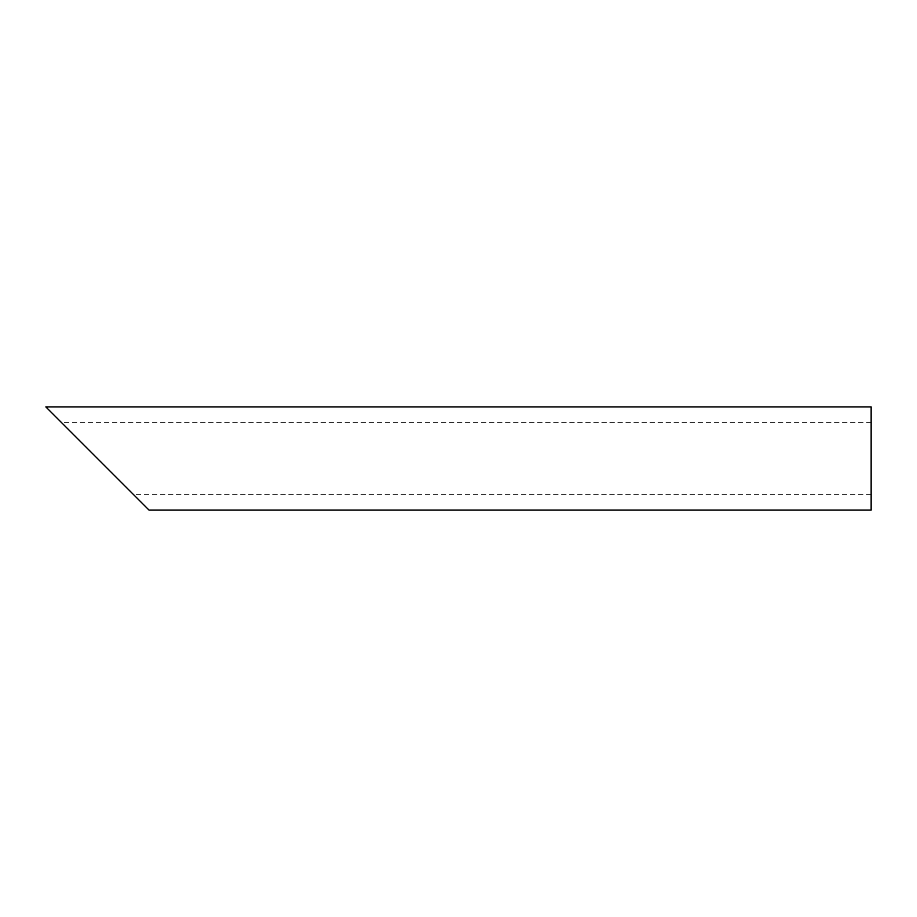 <?xml version="1.0" encoding="UTF-8"?>
<svg xmlns="http://www.w3.org/2000/svg" width="917" height="917" viewBox="0 0 917 917"><rect width="100%" height="100%" fill="white"/><g stroke="black" fill="none" stroke-linecap="round" stroke-linejoin="round"><path stroke-width="0.69" stroke-dasharray="4.58 3.44" d="M871.15 458.5L871.15 494.607L871.15 458.5M871.15 422.393L61.324 422.393L133.538 494.607L871.15 494.607M871.15 510.081L871.15 406.919M45.85 406.919L149.012 510.081"/><path stroke-width="1.38" d="M133.538 494.607L61.324 422.393M871.15 458.5L871.15 510.081L149.012 510.081L45.85 406.919L871.15 406.919L871.15 458.5"/></g></svg>
